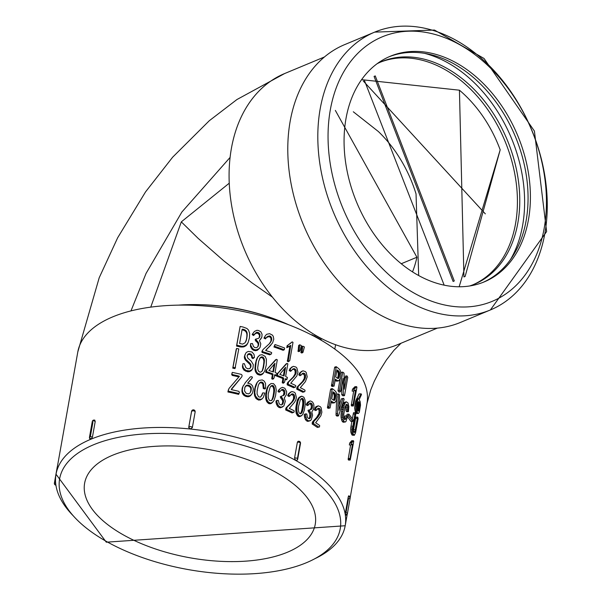 <?xml version="1.0" encoding="UTF-8"?>
<svg xmlns="http://www.w3.org/2000/svg" width="601" height="601" viewBox="0 0 601 601"><rect width="100%" height="100%" fill="white"/><g stroke="black" fill="none" stroke-linecap="round" stroke-linejoin="round"><path stroke-width="0.9" d="M92.434 437.13L90.969 439.196L90.375 439.203A1.811 1.811 0 0 1 89.466 437.303A1.811 0.849 10.1 0 1 90.578 436.724A1.811 0.849 10.1 0 1 92.434 437.13L95.236 421.369A1.811 0.849 -169.9 0 0 93.388 420.963A1.811 0.849 -169.9 0 0 92.276 421.534A1.811 0.849 -169.9 0 0 92.892 422.345L90.323 436.754M73.299 515.861A146.862 68.875 10.1 0 1 55.885 484.977A146.862 68.875 10.1 0 1 56.021 474.227A146.862 68.875 10.1 0 1 90.969 439.196L90.082 438.106A1.811 0.849 10.1 0 1 89.466 437.303L92.276 421.534A1.811 1.811 0 0 1 94.935 420.264M93.523 420.955L94.943 420.272M94.334 420.272L95.236 421.369M192.343 427.634L190.269 429.016L188.767 427.258A1.811 0.849 10.1 0 1 188.767 427.123A1.811 0.849 10.1 0 1 190.57 426.582A1.811 0.849 10.1 0 1 192.343 427.634L195.152 411.865A1.811 0.849 -169.9 0 0 193.379 410.814A1.811 0.849 -169.9 0 0 191.576 411.354A1.811 0.849 -169.9 0 0 191.576 411.497L188.819 426.995M191.576 411.497L193.642 410.1L195.16 411.43A1.811 1.811 0 0 0 191.576 411.354L188.767 427.123A1.811 1.811 0 0 0 188.759 427.724L188.767 427.258M90.969 439.196A146.862 68.875 10.1 0 1 190.269 429.016A146.862 68.875 10.1 0 1 295.632 460.411L294.55 458.09A1.811 0.849 10.1 0 1 296.601 458.135A1.811 0.849 10.1 0 1 297.698 459.149A1.811 0.849 10.1 0 1 297.255 459.585L296.601 460.509L295.632 460.411A146.862 68.875 10.1 0 1 345.327 514.989L345.47 512.533A1.811 0.849 10.1 0 1 347.393 513.727A1.811 0.849 10.1 0 1 345.725 514.283L345.327 514.989A146.862 68.875 10.1 0 1 345.192 525.74A146.862 68.875 10.1 0 1 314.601 558.84M297.435 458.593L300.064 443.823A1.811 0.849 -169.9 0 0 300.508 443.388A1.811 0.849 -169.9 0 0 299.411 442.374A1.811 0.849 -169.9 0 0 297.36 442.321L294.55 458.09M297.36 442.321L297.833 441.502L298.697 441.367L299.914 442.591M346.018 512.63L348.527 498.522A1.811 0.849 -169.9 0 0 350.195 497.966A1.811 0.849 -169.9 0 0 348.272 496.764L345.47 512.533M348.272 496.764L348.693 496.065L348.715 496.839M345.327 514.989L345.417 515.215A1.811 1.811 0 0 0 347.393 513.727L350.195 497.966A1.811 1.811 0 0 0 348.595 495.84L348.693 496.065M350.218 497.493L366.978 403.399A146.862 68.875 -169.9 0 0 234.48 309.838A146.862 68.875 -169.9 0 0 77.814 351.893L56.021 474.227L106.287 542.192L345.192 525.74L347.25 514.178M228.388 389.771L227.899 391.965A146.862 68.875 10.1 0 1 238.68 394.369L239.408 392.333L238.837 391.334A148.672 69.724 -169.9 0 0 231.61 389.696L231.558 388.839L241.88 376.699L242.12 375.325L241.384 374.415A148.672 69.724 -169.9 0 0 232.279 372.387L231.918 373.642L232.527 374.618A148.672 69.724 10.1 0 1 238.026 375.82L239.408 376.339L228.973 388.516L228.147 391.146A148.672 69.724 10.1 0 1 239.055 393.58M232.279 372.387L231.67 374.461L232.271 375.43A146.862 68.875 10.1 0 1 237.695 376.617L238.815 377.037M231.28 389.651L241.88 376.699M247.837 383.175L251.894 378.39L252.367 377.007A148.672 69.724 -169.9 0 0 251.128 376.669L250.219 376.992L245.441 382.506L242.736 386.849L242.316 390.072L242.744 392.378L245.005 395.06L247.402 395.931L249.685 395.811L251.398 394.632L252.533 392.941L253.359 388.945L252.555 385.947L250.933 384.144L247.672 383.137L252.397 377.631M243.12 385.842L241.903 390.853L242.323 393.159L243.615 395.097L245.659 396.36L248.123 396.773L250.084 396.067L252.044 393.835M258.114 381.252L256.65 383.16L255.222 386.593L254.328 391.274L254.448 395.225L255.951 398.44L258.768 400.146L261.713 399.267L263.388 397.336L264.771 393.024L262.72 392.874L262.066 395.225L260.331 397.163L258.565 396.878L257.093 394.008L257.138 390.868L258.332 385.271L259.504 383.002L260.864 382.026L262.352 382.198L263.426 383.258L263.944 387.833L265.604 388.284L265.529 383.415L264.252 381.147L262.299 379.93L259.091 380.425L257.213 382.424L255.245 388.118L254.809 392.656L255.515 396.036L257.844 398.846L260.924 399.342L262.367 398.561M259.144 383.558L260.256 382.754L261.728 382.92L262.787 383.971L263.291 388.539L264.928 388.99L265.604 388.284M262.72 392.874L260.902 396.795M269.556 384.512L267.73 386.706L266.506 390.034L265.642 395.09L265.785 398.846L266.761 401.641L268.865 403.639L271.261 403.466L273.913 400.762L275.566 395.728L276.242 390.004L275.558 386.135L273.53 383.648L270.953 383.528L268.429 386.007L267.205 389.335L266.296 395.165L266.679 399.132L268.106 401.799L270.435 403.151L272.734 402.317M281.088 396.232L283.447 399.965L283.612 401.528L282.673 404.21L281.531 404.961L280.171 404.661L279.119 403.534L278.346 400.454L276.813 400.416L275.979 401.07L276.092 402.955L276.926 402.302L278.278 405.495L279.638 406.682L281.215 407.193L283.875 405.991L285.325 401.288L284.281 398.02L286.392 394.639L286.669 391.709L284.844 388.254L282.485 387.352L280.351 388.314L278.766 390.65L279.878 391.664L281.801 389.546L282.755 389.373L284.341 390.349L284.942 391.709L284.438 394.804L280.224 396.863L282.538 400.582L282.703 402.144L281.794 404.789M281.17 390.139L282.725 390.282L284.04 392.333L283.251 395.683M280.351 388.314L277.932 391.296L279.037 392.303L279.878 391.664M276.092 402.955L277.422 406.133L278.766 407.313L280.321 407.816L282.733 406.869M290.869 394.564L292.927 395.037L293.589 396.367L293.476 399.117L291.658 402.219L286.151 407.748L285.685 409.995A146.862 68.875 10.1 0 1 292.071 412.932L293.979 412.233L294.22 410.889L293.1 410.205A148.672 69.724 -169.9 0 0 289.246 408.41L294.528 402.272L295.812 400.026L296.383 397.479L295.339 393.242L294.347 392.213L291.801 391.521L289.487 393.219L288.638 395.037L289.907 395.924L291.568 394.031L292.837 393.835L293.934 394.466L294.61 395.804L294.498 398.553L292.664 401.648L287.105 407.155L286.647 409.401A148.672 69.724 10.1 0 1 293.108 412.376L293.979 412.233M290.614 392.025L288.533 393.813L287.684 395.631L288.946 396.517L289.907 395.924M301.071 396.314L298.787 397.749L297.51 399.853L295.737 409.334L296.203 413.323L297.653 415.907L299.659 416.628L302.573 414.803L304.316 410.258L305.285 404.105L305.045 399.988L303.896 397.231L301.762 396.164L299.351 397.87L298.021 400.95L296.984 406.141L296.909 410.814L297.66 413.713L299.396 415.892L301.439 415.884M309.207 409.852L311.063 413.796L311.16 415.389L310.296 418.041L309.32 418.724L308.193 418.319L307.344 417.109L306.788 413.939L304.324 414.284L304.361 416.2L305.541 415.719L306.585 419.04L307.689 420.332L308.989 420.955L311.243 419.926L312.595 415.261L311.821 411.88L313.121 409.942L313.97 407.147L313.775 404.255L312.58 402.039L310.634 400.965L309.665 401.115L307.419 404.045L308.328 405.142L309.996 403.136L310.8 403.023L312.099 404.12L312.558 405.54L312.047 408.635L311.25 409.424L307.997 410.318L309.823 414.247L309.628 417.357L308.929 418.581M309.628 403.511L310.867 404.578L311.318 405.991L311.258 407.681L310.379 409.514M309.665 401.115L307.629 402.264L306.24 404.533L307.134 405.622L308.328 405.142M304.361 416.2L305.383 419.513L306.472 420.798L307.757 421.406L310.266 420.73M317.636 408.657L318.628 409.356L319.139 410.753L318.951 413.526L316.547 417.582L312.618 421.752L312.167 423.99A146.862 68.875 10.1 0 1 317.366 427.424L319.439 426.958L319.679 425.613L318.778 424.847A148.672 69.724 -169.9 0 0 315.638 422.751L320.851 415.809L321.881 412.188L321.152 407.824L320.363 406.704L318.267 405.833L316.299 407.38L315.54 409.161L316.569 410.152L318.004 408.349L319.056 408.244L319.95 408.958L320.468 410.363L320.295 413.142L317.869 417.184L313.902 421.324L313.452 423.562A148.672 69.724 10.1 0 1 318.718 427.041L319.439 426.958M318.267 405.833L315.983 406.667L314.263 409.589L315.277 410.573L316.569 410.152M236.253 349.098L232.76 368.15A146.862 68.875 10.1 0 1 234.961 368.608L238.8 348.926A148.672 69.724 -169.9 0 0 236.569 348.452L233.008 367.331A148.672 69.724 10.1 0 1 235.239 367.797L235.554 367.151M242.879 363.793L242.511 367.466L243.983 370.141L247.439 371.749L249.242 371.734L251.774 370.133L252.976 368.06L253.299 364.619L251.293 361.224L247.785 358.106L247.116 355.927L247.965 354.087L249.302 353.568L251.113 354.087L252.112 355.559L252.247 357.069L253.397 357.873L254.456 357.437L254.028 354.395L251.999 351.991L248.401 351.412L246.748 352.156L245.719 353.155L244.712 356.108L245.756 359.233L250.294 363.567L251.038 365.04L250.512 367.789L249.46 368.683L247.687 368.766L245.854 367.662L244.322 363.65L242.879 363.793L242.714 365.28L243.36 367.977L245.907 370.396L249.693 370.967L252.255 369.375M245.035 354.485L244.344 356.896L244.562 358.504L245.373 360.022L249.843 364.341L250.579 365.806L250.309 367.962M247.296 355.236L248.889 354.35L250.677 354.86L251.661 356.333L251.789 357.835L252.931 358.632L254.456 357.437M258.31 356.325L256.627 359.15L255.335 364.056L254.974 369.029L255.41 371.448L257.311 374.213L260.271 375.152L262.862 373.822L264.74 371.05L266.303 364.92L266.408 359.263L265.154 356.385L262.111 354.703L259.707 355.138L257.694 357.242L256.214 361.434L255.493 368.278L256.432 371.801L257.867 373.469L260.864 374.423L263.486 373.093M275.611 359.699L266.168 370.299L265.702 372.327A146.862 68.875 10.1 0 1 271.449 374.265L272.306 374.791L271.78 378.848A146.862 68.875 10.1 0 1 272.899 379.246L274.086 377.916L274.642 374.799L275.468 374.746A148.672 69.724 10.1 0 1 276.588 375.159L276.978 373.304A148.672 69.724 -169.9 0 0 275.859 372.89L275.085 372.32L277.301 359.849L276.43 359.315L266.821 369.585L266.356 371.613A148.672 69.724 10.1 0 1 272.17 373.574L273.042 374.107L272.508 378.164A148.672 69.724 10.1 0 1 273.643 378.57M274.529 375.437L274.71 375.422A146.862 68.875 10.1 0 1 275.814 375.828L276.588 375.159M286.256 363.71L277.069 374.1L276.61 376.121A146.862 68.875 10.1 0 1 282.019 378.202L282.823 378.758L282.282 382.814A146.862 68.875 10.1 0 1 283.334 383.243L284.634 381.966L285.19 378.848L285.971 378.818A148.672 69.724 10.1 0 1 287.023 379.254L287.413 377.398A148.672 69.724 -169.9 0 0 286.361 376.962L285.633 376.369L287.849 363.898L287.03 363.35L277.857 373.431L277.399 375.46A148.672 69.724 10.1 0 1 282.868 377.563L283.687 378.119L283.146 382.176A148.672 69.724 10.1 0 1 284.213 382.612M285.971 378.818L285.084 379.441A146.862 68.875 10.1 0 1 286.121 379.877L287.023 379.254M292.319 369.412L293.378 369.239L294.482 369.855L295.166 371.178L295.053 373.927L293.213 377.037L287.631 382.597L287.173 384.843A146.862 68.875 10.1 0 1 293.671 387.735L295.557 387.014L295.797 385.669L294.655 385.001A148.672 69.724 -169.9 0 0 290.734 383.235L296.841 375.918L297.953 372.259L296.886 368.037L295.872 367.016L293.28 366.347L290.937 368.052L290.08 369.878L291.372 370.757L293.055 368.849L294.34 368.646L295.459 369.269L296.15 370.599L296.045 373.349L294.19 376.451L288.555 381.988L288.097 384.234A148.672 69.724 10.1 0 1 294.67 387.164L295.557 387.014M292.078 366.85L290.013 368.661L289.164 370.486L290.441 371.358L291.372 370.757M302.025 373.784L303.805 374.31L304.437 375.663L304.301 378.42L302.536 381.492L297.21 386.954L296.751 389.193A146.862 68.875 10.1 0 1 302.851 392.25L304.805 391.604L305.045 390.259L303.978 389.561A148.672 69.724 -169.9 0 0 300.297 387.69L305.406 381.627L307.216 376.85L306.255 372.582L305.308 371.531L302.866 370.794L300.643 372.455L299.816 374.265L301.026 375.182L302.634 373.304L303.843 373.131L304.895 373.777L305.533 375.137L305.406 377.894L303.625 380.966L298.254 386.398L297.795 388.637A148.672 69.724 10.1 0 1 303.971 391.732L304.805 391.604M301.732 371.275L299.599 373.011L298.78 374.821L299.974 375.73L301.026 375.182M331.098 402.234A146.862 68.875 10.1 0 1 331.346 402.43L332.654 403.091L334.712 402.73L336.372 400.334L336.951 396.991L336.725 393.835L335.914 391.792L334.562 390.395A148.672 69.724 -169.9 0 0 332.27 388.599L328.837 407.47A148.672 69.724 10.1 0 1 329.566 408.026L330.077 407.989L331.384 401.002A148.672 69.724 10.1 0 1 332.796 402.129L334.712 402.73M332.27 388.599L330.843 388.922L330.542 389.598L327.417 407.801A146.862 68.875 10.1 0 1 328.131 408.349L330.077 407.989M336.665 399.139L336.012 415.253A146.862 68.875 10.1 0 1 336.921 416.11L338.461 415.877L344.155 399.297L343.532 398.335L342.886 398.636L339.032 410.28L339.557 395.435L339.107 394.211L338.363 393.978L337.537 415.013A148.672 69.724 10.1 0 1 338.461 415.877M343.532 398.335L341.338 398.846L339.009 405.923M353.456 440.728L351.728 440.706L349.684 443.057L349.339 444.98L351.059 444.973L352.509 444.034L349.88 459.397A148.672 69.724 10.1 0 1 350.218 460.065L353.719 441.442L353.456 440.728L351.405 443.042L351.059 444.973M350.616 444.973L348.144 459.382A146.862 68.875 10.1 0 1 348.49 460.043L350.218 460.065M346.439 401.836L344.283 402.324L343.156 404.015L341.03 414.142L341.098 417.778L342.029 421.143L343.517 422.278L345.928 421.617L347.611 416.388L346.612 415.802L345.545 419.325L344.568 419.641L343.885 418.221L343.757 414.329L345.064 407.012L346.642 404.165L347.821 405.968L347.671 410.821L348.452 411.64L348.85 406.577L348.039 402.993L346.439 401.836L345.297 402.798L344.2 405.262L342.833 411.76L342.562 415.892L343.066 419.536L344.365 421.902L345.139 422.127M345.823 404.969L346.048 410.956L346.815 411.768L348.452 411.64M346.612 415.802L344.989 415.937L344.133 418.987M347.528 416.809A146.862 68.875 10.1 0 1 350.819 421.361L352.674 421.489L352.982 419.783A148.672 69.724 -169.9 0 0 348.948 414.254L347.115 414.202L346.807 415.907A146.862 68.875 10.1 0 1 346.815 415.915M351.833 421.519L350.766 427.912L350.879 432.307L352.148 435.132L354.335 435.319L355.597 432.66L358.113 418.679L357.753 417.147L357.332 418.311L354.943 431.473L354.567 432.45L353.786 432.435L353.238 429.069L355.83 413.961L355.236 412.699L354.86 414.006L352.374 429.46L352.915 433.464L354.335 435.319M355.236 412.699L353.538 412.737L352.314 418.792M357.753 417.147L356.017 417.124L355.604 418.296L353.328 430.902M341.668 385.895L341.766 394.767L342.946 395.826L344.508 395.623L347.769 377.315L346.957 375.895L346.469 377.458L344.283 389.23L344.05 373.161L342.773 372.117L339.512 390.425L340.391 391.822L340.887 390.252L343.073 378.472L343.314 394.549L344.508 395.623M340.031 379.344L338.01 390.688L338.874 392.07L340.391 391.822M342.773 372.117L341.27 372.38L340.977 374.04M346.957 375.895L345.402 376.106L344.193 381.748M356.581 386.638L354.906 386.713L352.502 389.215L352.156 391.138L353.809 391.033L355.552 389.981L352.937 405.329A148.672 69.724 10.1 0 1 353.396 405.953L356.934 387.307L356.581 386.638L354.154 389.11L353.809 391.033M353.711 391.041L351.269 405.412A146.862 68.875 10.1 0 1 351.72 406.028L353.396 405.953M361.118 393.835L359.052 393.925L355.567 401.303L354.68 408.056L355.476 412.316L356.258 413.428L358.361 413.526L359.353 412.121L360.51 405.164L360.164 401.626L359.188 399.665L361.486 394.534A148.672 69.724 -169.9 0 0 361.118 393.835L357.79 399.875L356.626 404.353L356.626 410.408L357.587 413.015L358.361 413.526M335.11 380.343A146.862 68.875 10.1 0 1 335.35 380.538L336.65 381.192L338.716 380.831L340.376 378.442L340.955 375.099L340.729 371.936L339.918 369.893L338.573 368.503A148.672 69.724 -169.9 0 0 336.275 366.7L332.849 385.579A148.672 69.724 10.1 0 1 333.57 386.135L334.081 386.097L335.388 379.111A148.672 69.724 10.1 0 1 336.808 380.23L338.716 380.831M336.275 366.7L334.855 367.031L334.547 367.699L331.429 385.902A146.862 68.875 10.1 0 1 332.143 386.451L334.081 386.097M302.739 346.153L301.604 346.867L301.063 352.652A146.862 68.875 10.1 0 1 301.89 353.035L303.009 352.246L304.399 346.942A148.672 69.724 -169.9 0 0 302.739 346.153L302.085 352.081A148.672 69.724 10.1 0 1 302.912 352.471M299.726 344.771L298.629 345.5L298.096 351.277A146.862 68.875 10.1 0 1 298.93 351.66L300.019 350.849L301.417 345.545A148.672 69.724 -169.9 0 0 299.726 344.771L299.08 350.691A148.672 69.724 10.1 0 1 299.922 351.082M287.954 345.117L287.113 345.755L286.767 347.686L289.885 346.033L287.383 361.329A146.862 68.875 10.1 0 1 288.36 361.727L289.742 360.69L293.003 342.375L292.191 341.886L287.954 345.117L287.616 347.04L290.756 345.402L288.262 360.698A148.672 69.724 10.1 0 1 289.246 361.103M292.191 341.886L289.547 344.072M274.942 344.583L273.951 346.995A146.862 68.875 10.1 0 1 283.124 350.293L284.333 349.722L284.634 348.017A148.672 69.724 -169.9 0 0 275.363 344.666L274.942 344.583L274.642 346.296A148.672 69.724 10.1 0 1 283.927 349.639L284.333 349.722M266.491 337.537L268.842 336.605L270.157 337.131L270.991 338.393L270.938 341.113L269.218 343.907M265.462 335.531L263.959 338.13L265.477 338.904L266.912 336.921L269.458 335.876L270.781 336.41L271.847 339.167L270.953 341.721L269.518 343.592L263.103 349.459L262.449 350.608L262.629 351.705A148.672 69.724 10.1 0 1 270.397 354.139L271.419 353.929L271.66 352.584L270.315 352.006A148.672 69.724 -169.9 0 0 265.687 350.533L272.591 342.878L273.786 339.189L273.26 336.365L272.411 335.095L269.631 333.683L266.761 334.261L265.462 335.531L264.515 337.386L266.055 338.168M266.025 349.88L271.036 344.906M263.103 349.459L261.893 351.345L262.066 352.441A146.862 68.875 10.1 0 1 269.736 354.845L271.419 353.929M255.583 339.159L258.505 342.653L258.761 344.185L257.739 346.905L256.402 347.731L254.771 347.543L253.479 346.522L252.458 343.547L250.625 343.629L250.407 346.259L250.82 345.485L252.548 348.52L254.208 349.579L256.101 349.955L259.219 348.565L260.12 347.228L260.789 343.81L259.437 340.669L261.833 337.169L262.066 334.261L260.872 331.842L258.453 330.475L256.943 330.295L254.433 331.414L252.615 333.848L253.983 334.749L256.199 332.518L257.326 332.263L259.256 333.104L260.015 334.404L259.512 337.484L258.453 338.386L255.583 339.159L255.125 339.926L258.009 343.411L258.257 344.936L257.671 346.942M252.615 333.848L252.202 334.629L253.554 335.531L255.748 333.285L257.882 333.247L259.512 335.155L259.196 337.754M259.677 340.181L261.142 338.566M250.407 346.259L252.104 349.294L253.75 350.345L255.613 350.714L257.393 350.27L259.219 348.565M240.13 326.441L236.531 346.048L240.31 346.95L243.796 346.882L246.312 345.447L248.138 342.48L249.407 337.995L249.655 333.472L248.551 330.084L246.921 328.469L243.097 327.034A148.672 69.724 -169.9 0 0 241.602 326.719L240.13 326.441L236.779 345.229L241.865 346.304L244.134 346.086L246.68 344.651L248.138 342.48M268.399 316.817A108.24 50.769 -169.9 0 0 200.231 304.677M353.305 111.778L378.345 131.506A109.84 78.34 -112.6 0 1 416.035 193.898L418.679 275.536M335.343 110.411L416.921 257.228A105.663 75.365 -112.6 0 1 412.504 271.877M77.807 351.923L99.21 277.73L117.676 237.733L145.532 191.914L172.615 157.229L209.268 120.748L236.937 99.533L284.634 73.547A146.862 104.747 67.4 0 0 284.581 73.57A146.862 104.747 67.4 0 0 244.344 249.407A146.862 104.747 67.4 0 0 397.501 344.711A146.862 104.747 67.4 0 0 397.704 344.628M275.716 472.206A117.127 54.931 -169.9 0 0 156.485 446.235A117.127 54.931 -169.9 0 0 84.658 483.039A117.127 54.931 -169.9 0 0 190.299 557.848A117.127 54.931 -169.9 0 0 315.277 524.117A117.127 54.931 -169.9 0 0 275.716 472.206M229.236 183.2L181.314 221.867L198.18 238.402L224.105 261.104L251.879 282.763L272.463 297.172M150.753 307.134L181.314 221.867M401.25 263.734L416.921 257.228M469.651 285.978A120.568 85.996 67.4 0 0 474.204 284.288A120.568 85.996 67.4 0 0 507.236 139.928A120.568 85.996 67.4 0 0 381.5 61.685A120.568 85.996 67.4 0 0 377.097 63.729M473.025 284.761A120.568 85.996 67.4 0 0 504.893 140.904A120.568 85.996 67.4 0 0 380.335 62.188M444.154 285.152L364.424 80.436M453.109 281.456L454.288 280.96L375.257 75.921L374.077 76.402M463.949 276.941L465.129 276.452L500.182 149.844L459.164 286.76M500.182 149.844A109.84 78.34 -112.6 0 0 459.434 90.195L463.927 276.903M374.092 76.447L453.086 281.403M363.259 80.955L485.338 213.866M459.434 90.195L361.577 79.67M178.362 305.143A116.038 54.421 10.1 0 1 288.758 324.81M247.131 333.044L246.71 338.896L245.118 342.773L242.669 344.11L239.604 343.479L242.12 329.356L243.608 329.333L245.817 330.49L246.966 332.353L246.876 334.614L247.221 333.818M246.876 334.614L246.898 335.471L247.251 334.674M246.898 335.471L246.861 336.417L247.214 335.628M246.861 336.417L246.748 337.454L247.109 336.665M246.748 337.454L246.575 338.581L246.928 337.785M246.575 338.581L246.357 339.693L246.71 338.896M246.357 339.693L246.102 340.692L246.455 339.896M246.102 340.692L245.817 341.578L246.17 340.782M241.985 330.107L242.676 329.123M242.391 329.934L243.307 330.144L243.608 329.333M243.307 330.144L244.149 330.43L244.457 329.618M244.149 330.43L244.877 330.813L245.193 330.009M244.877 330.813L245.493 331.294L245.817 330.49M245.493 331.294L245.997 331.872L246.327 331.076M245.997 331.872L246.395 332.556L246.733 331.76M246.395 332.556L246.62 333.157L246.966 332.353M247.327 344.11L247.702 343.321M246.846 344.839L247.214 344.042M236.531 346.048L236.779 345.229M237.695 346.394L237.966 345.575M240.31 346.95L240.61 346.138M241.549 347.108L241.865 346.304M242.714 347.085L243.037 346.281M243.796 346.882L244.134 346.086M244.802 346.507L245.155 345.71M245.734 345.943L246.094 345.147M246.312 345.447L246.68 344.651M246.62 333.157L246.786 333.84M250.978 347.821L251.398 347.04M252.104 349.294L252.548 348.52M253.75 350.345L254.208 349.579M255.613 350.714L256.101 349.955M257.393 350.27L257.897 349.519M253.554 335.531L253.983 334.749M254.674 334.231L255.109 333.457M255.748 333.285L256.199 332.518M256.86 333.037L257.326 332.263M257.882 333.247L258.355 332.481M258.768 333.863L259.256 333.104M259.512 335.155L260.015 334.404M259.557 336.8L260.06 336.049M255.718 341.173L256.191 340.406M257.183 342.202L257.671 341.443M258.009 343.411L258.505 342.653M258.257 344.936L258.761 344.185M257.964 346.469L258.468 345.71M250.625 343.629L250.82 345.485M262.066 352.441L262.629 351.705M261.893 351.345L262.449 350.608M269.736 354.845L270.397 354.139M266.844 349.136L267.453 348.415M267.933 348.107L268.564 347.386M268.887 347.183L269.526 346.461M269.706 346.349L270.352 345.635M263.959 338.13L264.515 337.386M267.37 336.898L267.963 336.162M268.842 336.605L269.458 335.876M270.157 337.131L270.781 336.41M270.991 338.393L271.629 337.679M271.201 339.873L271.847 339.167M270.938 341.113L271.584 340.399M270.307 342.435L270.953 341.721M269.721 343.299L270.352 342.585M273.951 346.995L274.642 346.296M283.124 350.293L283.927 349.639M289.254 346.439L290.118 345.808M288.495 346.897L289.359 346.259M289.885 346.033L290.756 345.402M287.308 360.487L288.18 359.856M287.383 361.329L288.262 360.698M290.651 343.073L291.53 342.442M289.998 343.704L290.869 343.073M286.767 347.686L287.616 347.04M287.669 347.31L288.525 346.672M298.629 345.5L299.599 344.914M298.397 347.603L299.373 347.017M297.856 351.134L298.832 350.548M298.096 351.277L299.08 350.691M301.604 346.867L302.619 346.296M301.379 348.971L302.393 348.4M300.823 352.502L301.837 351.931M301.063 352.652L302.085 352.081M339.708 373.349L338.896 377.976L338.085 378.487L336.8 377.834A148.672 69.724 -169.9 0 0 335.711 376.97L336.966 369.908L338.656 371.012L339.573 372.605L339.708 373.349L338.235 373.634L338.258 374.055L339.73 373.769M338.258 374.055L338.25 374.521L339.73 374.235M338.25 374.521L338.22 375.016L339.693 374.731M338.22 375.016L338.16 375.557L339.633 375.272M338.16 375.557L338.07 376.128L339.542 375.843M338.07 376.128L337.957 376.692L339.437 376.406M337.957 376.692L337.837 377.188L339.317 376.902M337.837 377.188L337.709 377.616L339.182 377.33M337.709 377.616L339.047 377.691M337.574 377.976L338.896 377.976M337.709 378.405L338.739 378.202M337.972 378.472L338.573 378.352M336.785 370.937L338.378 370.749M336.921 371.05L338.656 371.012M337.199 371.313L338.904 371.29M337.439 371.591L339.114 371.591M337.657 371.891L339.302 371.914M337.837 372.207L339.452 372.252M337.987 372.545L339.573 372.605M338.108 372.898L339.655 372.958M334.547 367.699L335.967 367.369M331.474 384.956L332.894 384.632M331.429 385.902L332.849 385.579M332.143 386.451L333.57 386.135M335.35 380.538L336.808 380.23M336.027 380.996L337.484 380.703M336.65 381.192L338.123 380.906M338.183 373.244L338.235 373.634M357.888 410.949L357.212 406.396L357.805 403.083L358.729 401.618L359.548 402.835L359.834 405.194L359.105 409.852L358.406 411.129L357.888 410.949L358.594 410.956M358.361 401.844L359.082 401.844M358.196 402.107L359.255 402.107M358.038 402.43L359.413 402.437M357.888 402.828L359.548 402.835M357.85 402.94L359.661 403.301M357.933 403.286L358.023 403.819L359.751 403.834M358.023 403.819L358.076 404.278L359.804 404.3M358.076 404.278L358.098 404.713L359.826 404.736M358.098 404.713L358.098 405.172L359.834 405.194M358.098 405.172L358.083 405.66L359.819 405.683M358.083 405.66L358.046 406.171L359.781 406.193M358.046 406.171L357.993 406.712L359.721 406.734M357.993 406.712L357.911 407.275L359.646 407.298M357.911 407.275L357.813 407.861L359.548 407.884M357.813 407.861L357.708 408.44L359.443 408.462M357.708 408.44L357.595 408.958L359.33 408.98M357.595 408.958L357.482 409.424L359.218 409.446M357.445 409.837L359.105 409.852M357.55 410.19L358.985 410.205M357.663 410.491L358.865 410.506M357.775 410.738L358.737 410.753M355.093 403.339L356.791 403.301M355.319 402.264L357.017 402.234M354.928 404.383L356.626 404.353M354.8 405.525L356.498 405.487M354.703 406.757L356.408 406.727M354.68 408.056L356.385 408.026M354.755 409.273L356.461 409.251M354.913 410.43L356.626 410.408M355.161 411.452L356.874 411.445M355.476 412.316L357.197 412.309M355.86 413.015L357.587 413.015M356.258 413.428L357.986 413.443M359.052 393.925L360.773 393.925M356.769 398.425L358.481 398.403M356.408 399.192L358.113 399.169M356.085 399.905L357.79 399.875M355.822 400.536L357.527 400.506M355.567 401.303L357.272 401.273M351.307 404.526L352.975 404.435M351.269 405.412L352.937 405.329M354.53 387.157L356.198 387.074M354.147 387.675L355.807 387.585M353.749 388.126L355.409 388.036M353.328 388.509L354.988 388.411M352.9 388.824L354.552 388.727M352.502 389.215L354.154 389.11M344.921 377.676L346.469 377.458M344.268 387.683L344.658 387.622M338.01 390.688L339.512 390.425M341.766 394.767L343.314 394.549M355.604 418.296L357.332 418.311M353.561 429.76L355.289 429.783M353.418 431.458L354.943 431.473M353.809 432.442L354.567 432.45M353.163 414.044L354.86 414.006M350.992 426.237L352.689 426.207M350.766 427.912L352.471 427.882M350.676 429.49L352.374 429.46M350.706 430.97L352.411 430.947M350.879 432.307L352.584 432.284M351.194 433.471L352.915 433.464M351.66 434.478L353.38 434.47M352.148 435.132L353.876 435.147M346.807 415.907L348.452 415.787A148.672 69.724 10.1 0 1 352.509 421.309L352.674 421.489M348.753 414.081L348.452 415.787M350.819 421.361L352.509 421.309M344.456 418.243L346.078 418.101M344.418 419.43L345.545 419.325M345.981 404.781L347.378 404.646M346.206 406.111L347.821 405.968M346.274 407.636L347.896 407.493M346.146 409.243L347.769 409.101M346.048 410.956L347.671 410.821M344.283 402.324L345.875 402.144M343.712 402.986L345.297 402.798M343.156 404.015L344.734 403.827M342.623 405.45L344.2 405.262M342.119 407.283L343.697 407.095M341.653 409.521L343.224 409.334M341.255 411.948L342.833 411.76M341.03 414.142L342.615 413.954M340.977 416.072L342.562 415.892M341.098 417.778L342.683 417.59M341.473 419.708L343.066 419.536M342.029 421.143L343.629 420.978M342.75 422.052L344.365 421.902M348.204 458.48L349.932 458.495M348.144 459.382L349.88 459.397M351.405 441.126L353.133 441.142M351.074 441.622L352.802 441.63M350.736 442.051L352.464 442.051M350.383 442.404L352.111 442.404M350.022 442.689L351.743 442.689M349.684 443.057L351.405 443.042M341.338 398.846L342.886 398.636M336.868 394.241L338.363 393.978M336.027 413.676L337.552 413.435M336.012 415.253L337.537 415.013M335.704 395.24L334.892 399.875L334.081 400.386L332.796 399.725A148.672 69.724 -169.9 0 0 331.707 398.861L332.962 391.799L334.652 392.904L335.568 394.504L335.704 395.24L334.231 395.526L334.254 395.954L335.726 395.668M334.254 395.954L334.254 396.412L335.726 396.127M334.254 396.412L334.216 396.915L335.689 396.63M334.216 396.915L334.156 397.449L335.628 397.163M334.156 397.449L334.066 398.02L335.538 397.734M334.066 398.02L333.953 398.583L335.433 398.298M333.953 398.583L333.84 399.087L335.313 398.794M333.84 399.087L333.713 399.507L335.185 399.222M333.713 399.507L335.042 399.582M333.57 399.868L334.892 399.875M333.705 400.296L334.734 400.093M333.968 400.364L334.569 400.243M332.774 392.829L334.374 392.648M332.916 392.949L334.652 392.904M333.194 393.204L334.9 393.189M333.435 393.49L335.11 393.49M333.653 393.783L335.298 393.805M333.833 394.106L335.448 394.143M333.983 394.436L335.568 394.504M334.103 394.797L335.651 394.857M330.542 389.598L331.962 389.268M327.462 406.854L328.882 406.524M327.417 407.801L328.837 407.47M328.131 408.349L329.566 408.026M331.346 402.43L332.796 402.129M332.022 402.895L333.48 402.595M332.654 403.091L334.118 402.798M334.179 395.142L334.231 395.526M296.751 389.193L297.795 388.637M296.654 388.066L297.69 387.502M302.851 392.25L303.971 391.732M299.599 373.011L300.643 372.455M298.78 374.821L299.816 374.265M302.769 373.672L303.843 373.131M303.805 374.31L304.895 373.777M304.437 375.663L305.533 375.137M304.549 377.18L305.661 376.662M304.301 378.42L305.406 377.894M303.745 379.704L304.842 379.178M303.235 380.538L304.339 380.012M302.536 381.492L303.625 380.966M301.627 382.582L302.716 382.041M300.575 383.731L301.649 383.198M299.614 384.715L300.68 384.174M298.772 385.504L299.831 384.956M298.051 386.097L299.103 385.542M297.21 386.954L298.254 386.398M287.173 384.843L288.097 384.234M287.053 383.723L287.969 383.107M293.671 387.735L294.67 387.164M290.013 368.661L290.937 368.052M289.164 370.486L290.08 369.878M293.378 369.239L294.34 368.646M294.482 369.855L295.459 369.269M295.166 371.178L296.15 370.599M295.309 372.695L296.301 372.109M295.053 373.927L296.045 373.349M294.475 375.227L295.467 374.641M293.949 376.068L294.933 375.482M293.213 377.037L294.19 376.451M292.266 378.134L293.235 377.548M291.162 379.314L292.124 378.72M290.155 380.32L291.102 379.719M289.269 381.124L290.215 380.516M288.51 381.725L289.449 381.124M287.631 382.597L288.555 381.988M283.627 375.85A148.672 69.724 -169.9 0 0 279.796 374.355L285.61 367.286L284.063 375.986L283.627 375.85M284.671 368.353L283.356 375.745M282.823 378.758L283.687 378.119M282.267 381.875L283.131 381.237M282.282 382.814L283.146 382.176M277.069 374.1L277.857 373.431M276.798 375.084L277.579 374.415M276.61 376.121L277.399 375.46M282.019 378.202L282.868 377.563M272.952 371.854A148.672 69.724 -169.9 0 0 268.88 370.456L274.973 363.274L273.417 371.974L272.952 371.854M274.214 364.116L272.839 371.816M272.306 374.791L273.042 374.107M271.75 377.909L272.486 377.225M271.78 378.848L272.508 378.164M274.71 375.422L275.468 374.746M266.168 370.299L266.821 369.585M265.89 371.283L266.536 370.577M265.702 372.327L266.356 371.613M271.449 374.265L272.17 373.574M264.44 360.405L263.471 367.692L261.871 371.433L260.428 372.199L258.978 371.688L257.957 370.013L257.694 367.662L258.648 361.284L260.316 357.61L261.803 356.881L263.246 357.4L264.365 359.638L263.831 362.05L264.44 361.321M263.831 362.05L263.764 363.124L264.372 362.395M263.764 363.124L263.621 364.341L264.23 363.62M263.621 364.341L263.411 365.716L264.019 364.987M263.411 365.716L263.148 367.151L263.756 366.422M263.148 367.151L262.862 368.421L263.471 367.692M262.862 368.421L262.569 369.51L263.178 368.789M262.569 369.51L262.269 370.434L262.87 369.705M262.269 370.434L261.946 371.178L262.554 370.456M261.946 371.178L261.728 371.561M259.655 358.466L260.316 357.61M259.76 358.354L260.684 357.31M260.128 358.053L261.052 357.092M260.496 357.828L261.427 356.949M260.864 357.685L261.803 356.881M261.24 357.625L262.186 356.904M261.608 357.64L262.562 356.994M261.991 357.73L262.922 357.159M262.344 357.895L263.246 357.4M262.66 358.128L262.953 358.429L263.538 357.7M262.953 358.429L263.208 358.805L263.801 358.068M263.208 358.805L263.433 359.24L264.027 358.512M263.433 359.24L263.621 359.751L264.222 359.022M263.621 359.751L263.764 360.367L264.365 359.638M257.175 357.993L257.694 357.242M256.627 359.15L257.138 358.399M256.131 360.547L256.65 359.796M255.703 362.185L256.214 361.434M255.335 364.056L255.846 363.305M255.079 365.896L255.59 365.138M254.959 367.549L255.47 366.798M254.974 369.029L255.493 368.278M255.125 370.329L255.643 369.577M255.41 371.448L255.936 370.697M255.891 372.552L256.432 371.801M256.537 373.484L257.078 372.733M257.311 374.213L257.867 373.469M258.235 374.746L258.798 374.01M259.271 375.077L259.85 374.34M260.271 375.152L260.864 374.423M261.202 374.971L261.803 374.243M262.066 374.528L262.682 373.799M263.764 360.367L263.839 361.133M247.567 354.868L247.965 354.087M248.889 354.35L249.302 353.568M250.677 354.86L251.113 354.087M251.661 356.333L252.112 355.559M251.789 357.835L252.247 357.069M252.931 358.632L253.397 357.873M244.344 356.896L244.712 356.108M244.562 358.504L244.938 357.715M245.373 360.022L245.756 359.233M246.853 361.562L247.259 360.78M248.656 363.034L249.084 362.253M249.843 364.341L250.294 363.567M250.579 365.806L251.038 365.04M250.587 367.316L251.053 366.542M242.353 366.069L242.714 365.28M242.511 367.466L242.872 366.67M242.984 368.766L243.36 367.977M243.983 370.141L244.367 369.36M245.501 371.178L245.907 370.396M247.439 371.749L247.867 370.975M249.242 371.734L249.693 370.967M250.767 371.102L251.241 370.336M232.76 368.15L233.008 367.331M234.961 368.608L235.239 367.797M312.167 423.99L313.452 423.562M312.107 422.841L313.384 422.42M317.366 427.424L318.718 427.041M315.983 406.667L317.275 406.253M315.014 407.809L316.299 407.38M314.263 409.589L315.54 409.161M317.741 408.65L319.056 408.244M318.628 409.356L319.95 408.958M319.139 410.753L320.468 410.363M319.199 412.294L320.543 411.91M318.951 413.526L320.295 413.142M318.44 414.803L319.777 414.412M317.982 415.607L319.319 415.216M317.351 416.538L318.68 416.14M316.547 417.582L317.869 417.184M315.608 418.687L316.922 418.281M314.751 419.626L316.058 419.22M314.007 420.377L315.3 419.964M313.361 420.933L314.654 420.512M312.618 421.752L313.902 421.324M304.669 417.86L305.864 417.387M305.383 419.513L306.585 419.04M306.472 420.798L307.689 420.332M307.757 421.406L308.989 420.955M307.629 402.264L308.824 401.784M306.908 403.256L308.088 402.775M306.24 404.533L307.419 404.045M309.695 403.444L310.8 403.023M310.281 403.827L311.506 403.369M310.867 404.578L312.099 404.12M311.318 405.991L312.558 405.54M311.258 407.681L312.505 407.23M310.8 409.086L312.047 408.635M308.343 411.662L309.568 411.204M309.312 412.902L310.544 412.444M309.823 414.247L311.063 413.796M309.913 415.832L311.16 415.389M309.628 417.357L310.875 416.914M309.057 418.491L310.296 418.041M305.503 413.796L305.541 415.719M298.472 406.644L300.275 399.958L301.304 398.651L302.641 398.523L303.603 399.973L303.896 403.451L303.062 409.146L301.98 412.391L300.793 413.743L299.208 413.165L298.374 410.393L298.472 406.644M301.236 398.711L301.98 398.358M301.033 398.891L302.311 398.38M301.199 398.906L302.641 398.523M301.529 399.041L302.949 398.756M301.83 399.274L303.212 399.079M302.085 399.59L302.303 399.996L303.43 399.485M302.303 399.996L302.476 400.484L303.603 399.973M302.476 400.484L302.603 401.062L303.738 400.551M302.603 401.062L302.701 401.746L303.836 401.243M302.701 401.746L302.761 402.475L303.903 401.964M302.761 402.475L302.784 403.211L303.918 402.7M302.784 403.211L302.761 403.955L303.896 403.451M302.761 403.955L302.694 404.713L303.836 404.21M302.694 404.713L302.619 405.375L303.753 404.871M302.619 405.375L302.528 406.043L303.67 405.532M302.528 406.043L302.423 406.727L303.565 406.223M302.423 406.727L302.318 407.44L303.46 406.937M302.318 407.44L302.198 408.169L303.34 407.666M302.198 408.169L302.063 408.913L303.204 408.41M302.063 408.913L301.92 409.649L303.062 409.146M301.92 409.649L301.747 410.348L302.889 409.844M301.747 410.348L301.559 411.016L302.701 410.506M301.559 411.016L301.356 411.647L302.498 411.137M301.356 411.647L301.131 412.248L302.273 411.738M301.131 412.248L300.846 412.902L301.98 412.391M300.846 412.902L300.477 413.526L301.612 413.015M300.402 413.834L301.214 413.465M296.947 401.491L298.021 400.95M297.225 400.612L298.291 400.071M296.691 402.49L297.758 401.941M296.443 403.594L297.51 403.053M296.225 404.713L297.292 404.165M296.053 405.743L297.119 405.202M295.91 406.689L296.984 406.141M295.82 407.546L296.886 406.997M295.76 408.327L296.834 407.778M295.737 409.334L296.804 408.793M295.76 410.348L296.834 409.807M295.827 411.354L296.909 410.814M295.962 412.354L297.037 411.813M296.203 413.323L297.285 412.782M296.571 414.247L297.66 413.713M297.059 415.141L298.164 414.607M297.653 415.907L298.757 415.381M298.284 416.41L299.396 415.892M298.96 416.651L300.079 416.14M299.659 416.628L300.793 416.117M299.351 397.231L300.44 396.698M298.787 397.749L299.876 397.216M298.276 398.41L299.351 397.87M297.811 399.199L298.885 398.658M297.51 399.853L298.584 399.304M285.685 409.995L286.647 409.401M285.573 408.868L286.527 408.274M292.071 412.932L293.108 412.376M288.533 393.813L289.487 393.219M287.684 395.631L288.638 395.037M291.838 394.414L292.837 393.835M292.927 395.037L293.934 394.466M293.589 396.367L294.61 395.804M293.724 397.885L294.753 397.321M293.476 399.117L294.498 398.553M292.905 400.416L293.927 399.845M292.379 401.25L293.401 400.679M291.658 402.219L292.664 401.648M290.719 403.316L291.725 402.738M289.629 404.481L290.621 403.902M288.638 405.48L289.622 404.901M287.766 406.284L288.743 405.69M287.015 406.885L287.984 406.291M286.151 407.748L287.105 407.155M276.52 404.563L277.361 403.925M277.422 406.133L278.278 405.495M278.766 407.313L279.638 406.682M280.321 407.816L281.215 407.193M278.684 389.989L279.518 389.343M277.932 391.296L278.766 390.65M281.877 390.004L282.755 389.373M282.725 390.282L283.604 389.658M283.447 390.973L284.341 390.349M284.04 392.333L284.942 391.709M284.033 394.001L284.934 393.385M283.529 395.42L284.438 394.804M280.69 398.162L281.561 397.531M281.884 399.304L282.778 398.681M282.538 400.582L283.447 399.965M282.703 402.144L283.612 401.528M282.417 403.669L283.319 403.053M276.813 400.416L276.926 402.302M268.204 393.918L270.127 387.187L271.705 385.587L273.26 385.789L274.266 387.495L274.552 390.342L273.74 396.021L272.569 399.312L271.201 400.739L269.301 400.289L268.219 397.622L268.204 393.918M270.743 386.33L271.299 385.812M270.63 386.458L271.705 385.587M270.961 386.27L272.103 385.474M271.351 386.15L272.493 385.466M271.75 386.15L272.892 385.579M272.14 386.255L273.26 385.789M272.501 386.466L272.824 386.759L273.583 386.082M272.824 386.759L273.094 387.142L273.861 386.466M273.094 387.142L273.312 387.607L274.086 386.939M273.312 387.607L273.493 388.163L274.266 387.495M273.493 388.163L273.628 388.832L274.402 388.163M273.628 388.832L273.725 389.546L274.499 388.877M273.725 389.546L273.771 390.267L274.552 389.606M273.771 390.267L273.771 391.011L274.552 390.342M273.771 391.011L273.718 391.762L274.499 391.093M273.718 391.762L273.643 392.415L274.432 391.747M273.643 392.415L273.56 393.084L274.349 392.415M273.56 393.084L273.47 393.768L274.251 393.099M273.47 393.768L273.357 394.474L274.146 393.813M273.357 394.474L273.237 395.203L274.026 394.541M273.237 395.203L273.109 395.954L273.891 395.285M273.109 395.954L272.959 396.69L273.74 396.021M272.959 396.69L272.786 397.389L273.568 396.72M272.786 397.389L272.584 398.057L273.365 397.396M272.584 398.057L272.358 398.703L273.139 398.035M272.358 398.703L272.11 399.312L272.892 398.643M272.11 399.312L271.795 399.981L272.569 399.312M271.795 399.981L271.382 400.619L272.155 399.95M266.784 389.035L267.475 388.336M267.077 388.148L267.776 387.45M266.506 390.034L267.205 389.335M266.251 391.146L266.949 390.447M266.033 392.265L266.724 391.567M265.852 393.294L266.551 392.596M265.725 394.233L266.423 393.542M265.642 395.09L266.333 394.391M265.597 395.864L266.296 395.165M265.604 396.863L266.303 396.164M265.665 397.854L266.363 397.163M265.785 398.846L266.491 398.147M265.973 399.823L266.679 399.132M266.288 400.754L267.009 400.063M266.761 401.641L267.483 400.95M267.37 402.482L268.106 401.799M268.099 403.196L268.835 402.512M268.865 403.639L269.616 402.963M269.676 403.827L270.435 403.151M270.51 403.744L271.284 403.076M271.261 403.466L272.043 402.798M268.256 385.887L268.963 385.196M267.73 386.706L268.429 386.007M267.392 387.367L268.091 386.676M261.42 395.939L262.066 395.225M260.256 382.754L260.864 382.026M261.728 382.92L262.352 382.198M262.787 383.971L263.426 383.258M263.17 385.361L263.824 384.648M263.193 386.909L263.839 386.195M263.291 388.539L263.944 387.833M256.65 383.16L257.213 382.424M255.876 384.693L256.432 383.956M255.222 386.593L255.778 385.85M254.689 388.855L255.245 388.118M254.328 391.274L254.884 390.53M254.246 393.4L254.809 392.656M254.448 395.225L255.019 394.489M254.937 396.773L255.515 396.036M255.951 398.44L256.537 397.712M257.236 399.575L257.844 398.846M258.768 400.146L259.392 399.425M260.286 400.056L260.924 399.342M246.14 393.324L244.517 390.905L244.832 387.487L246.583 385.324L249.122 385.391L251.143 387.487L250.782 391.634L249.858 393.122L248.589 393.873L246.14 393.324M244.96 387.209L245.471 386.315M245.035 387.089L245.794 385.917M245.351 386.691L246.17 385.579M245.726 386.345L246.583 385.324M246.132 386.097L247.034 385.166M246.575 385.932L247.522 385.098M247.056 385.865L248.04 385.113M247.574 385.88L248.13 385.985L248.604 385.218M248.13 385.985L248.641 386.158L249.122 385.391M248.641 386.158L249.122 386.405L249.61 385.647M249.122 386.405L249.573 386.728L250.061 385.97M249.573 386.728L249.978 387.127L250.482 386.368M249.978 387.127L250.271 387.487L250.775 386.728M250.271 387.487L250.482 387.848L250.985 387.089M250.482 387.848L250.64 388.246L251.143 387.487M250.64 388.246L250.745 388.674L251.256 387.923M250.745 388.674L250.805 389.147L251.316 388.396M250.805 389.147L250.82 389.658L251.331 388.9M250.82 389.658L250.782 390.207L251.301 389.448M250.782 390.207L250.7 390.785L251.218 390.034M250.7 390.785L250.587 391.364L251.098 390.612M250.587 391.364L250.444 391.897L250.955 391.146M242.053 388.727L242.458 387.945M242.331 387.63L242.736 386.849M241.918 389.764L242.323 388.982M241.903 390.853L242.316 390.072M242.015 392.002L242.428 391.228M242.323 393.159L242.744 392.378M242.857 394.188L243.285 393.415M243.615 395.097L244.051 394.324M244.554 395.826L245.005 395.06M245.659 396.36L246.125 395.593M246.921 396.698L247.402 395.931M248.123 396.773L248.619 396.014M249.175 396.562L249.685 395.811M250.084 396.067L250.602 395.315M250.872 395.383L251.398 394.632M231.67 374.461L231.918 373.642M232.271 375.43L232.527 374.618M237.695 376.617L238.026 375.82M227.899 391.965L228.147 391.146M344.658 44.624A150.483 107.331 67.4 0 0 303.43 224.804A150.483 107.331 67.4 0 0 460.366 322.459L490.401 309.951A150.483 107.331 -112.6 0 1 333.457 212.296A150.483 107.331 -112.6 0 1 374.693 32.116A150.483 107.331 -112.6 0 1 499.529 76.838A150.483 107.331 -112.6 0 1 544.889 233.323A150.483 107.331 -112.6 0 1 490.401 309.951L546.617 231.595L534.417 131.078L484.03 58.47L434.463 30.05L374.693 32.116L344.658 44.624M346.011 118.495A122.198 87.16 -112.6 0 1 390.259 56.269A122.198 87.16 -112.6 0 1 517.701 135.571A122.198 87.16 -112.6 0 1 484.218 281.892A122.198 87.16 -112.6 0 1 382.837 245.576A122.198 87.16 -112.6 0 1 346.011 118.495M483.039 282.365A122.198 87.16 67.4 0 0 526.123 220.642A122.198 87.16 67.4 0 0 489.838 94.214A122.198 87.16 67.4 0 0 389.087 56.772M107.722 542.17A142.505 66.839 -169.9 0 0 338.175 535.649A142.505 66.839 -169.9 0 0 153.901 433.479A142.505 66.839 -169.9 0 0 107.722 542.17M510.474 259.572A126.916 90.526 67.4 0 0 511.421 138.185A126.916 90.526 67.4 0 0 424.599 53.354M55.638 484.151A1.811 0.849 10.1 0 1 54.383 483.084A1.811 0.849 10.1 0 1 55.517 482.513M57.29 467.12A1.811 0.849 -169.9 0 0 57.193 467.323A1.811 0.849 -169.9 0 0 57.215 467.548M544.168 228.372A143.233 102.162 67.4 0 0 402.986 31.583A143.233 102.162 67.4 0 0 364.559 247.289A143.233 102.162 67.4 0 0 544.168 228.372M401.032 343.246L393.865 350.406L386.405 359.999L379.667 370.719L374.258 381.334L370.772 389.854L366.971 403.444M321.407 339.948L311.904 334.712L321.407 339.948M321.52 338.836L314.496 334.937L321.52 338.836M324.435 56.975L284.581 73.57M437.348 328.116L397.501 344.711M230.078 157.439L181.878 212.025L146.051 273.425L130.973 310.897M335.591 344.726L334.817 349.083M296.601 460.509A1.811 1.811 0 0 0 297.698 459.149L300.508 443.388A1.811 1.811 0 0 0 298.013 441.397M55.75 485.165A1.811 1.811 0 0 1 54.383 483.084L57.193 467.323A1.811 1.811 0 0 1 57.335 466.872"/></g></svg>
